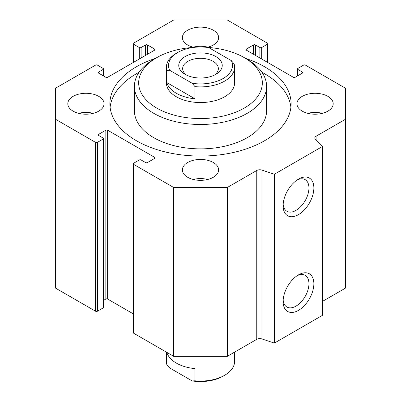 <?xml version="1.0" encoding="UTF-8"?>
<svg xmlns="http://www.w3.org/2000/svg" width="401" height="401" viewBox="0 0 401 401"><rect width="100%" height="100%" fill="white"/><g stroke="black" fill="none" stroke-linecap="round" stroke-linejoin="round"><path stroke-width="0.6" d="M110.095 107.227A90.606 52.31 180 0 1 139.082 72.25M261.918 72.25A90.606 52.31 180 0 1 290.905 107.227M245.437 58.325A90.606 52.31 180 0 1 291.106 103.749A90.606 52.31 180 0 1 235.171 152.079A90.606 52.31 180 0 1 136.43 140.736A90.606 52.31 180 0 1 109.894 103.749A90.606 52.31 180 0 1 155.563 58.325M156.781 57.619L153.768 59.358A66.09 38.155 0 0 0 134.41 86.34L134.41 110.711A66.09 38.155 0 0 0 153.768 137.693A66.09 38.155 0 0 0 247.232 137.693A66.09 38.155 0 0 0 266.59 110.711L266.59 86.34A66.09 38.155 0 0 0 247.232 59.358L244.219 57.619A61.824 35.694 180 0 1 244.219 108.1A61.824 35.694 180 0 1 156.781 108.1A61.824 35.694 180 0 1 156.781 57.619A61.824 35.694 180 0 1 194.214 47.348M206.786 47.348A61.824 35.694 180 0 1 244.219 57.619M134.41 86.34A66.09 38.155 0 0 0 175.207 121.593A66.09 38.155 0 0 0 247.232 113.323A66.09 38.155 0 0 0 266.59 86.34M194.961 86.626A34.11 19.694 0 0 0 234.61 67.193L234.61 82.862A34.11 19.694 180 0 1 224.62 96.786A34.11 19.694 180 0 1 187.447 101.052A34.11 19.694 180 0 1 166.39 82.862L166.39 67.193A34.11 19.694 0 0 0 166.841 70.391L169.623 70.255L192.184 83.278L194.961 86.626L194.961 98.811A34.11 19.694 180 0 1 166.841 82.576L194.961 98.811M78.621 113.323A18.12 10.461 180 0 1 93.238 113.323M73.117 111.147A18.12 10.461 180 0 1 67.809 103.749A18.12 10.461 180 0 1 85.929 93.288A18.12 10.461 180 0 1 104.049 103.749A18.12 10.461 180 0 1 92.867 113.413A18.12 10.461 180 0 1 73.117 111.147M307.762 113.323A18.12 10.461 180 0 1 322.379 113.323M302.254 111.147A18.12 10.461 180 0 1 296.951 103.749A18.12 10.461 180 0 1 315.071 93.288A18.12 10.461 180 0 1 333.191 103.749A18.12 10.461 180 0 1 322.003 113.413A18.12 10.461 180 0 1 302.254 111.147M193.192 179.468A18.12 10.461 180 0 1 207.808 179.468M187.688 177.292A18.12 10.461 180 0 1 182.38 169.894A18.12 10.461 180 0 1 200.5 159.433A18.12 10.461 180 0 1 218.62 169.894A18.12 10.461 180 0 1 207.432 179.558A18.12 10.461 180 0 1 187.688 177.292M193.192 47.178A18.12 10.461 180 0 1 207.808 47.178M193.979 47.363A18.12 10.461 180 0 1 187.688 44.997A18.12 10.461 180 0 1 182.38 37.604A18.12 10.461 180 0 1 200.5 27.138A18.12 10.461 180 0 1 218.62 37.604A18.12 10.461 180 0 1 207.021 47.363M283.111 205.753A21.744 12.556 -60 0 1 298.484 179.122A21.744 12.556 -60 0 1 313.863 187.999A21.744 12.556 -60 0 1 298.489 214.63A21.744 12.556 -60 0 1 283.111 205.753M283.166 204.239A18.261 10.541 120 0 0 286.89 211.267A18.261 10.541 120 0 0 305.156 200.726A18.261 10.541 120 0 0 305.156 179.638A18.261 10.541 120 0 0 297.201 179.924M283.111 301.492A21.744 12.556 -60 0 1 298.484 274.86A21.744 12.556 -60 0 1 313.863 283.738A21.744 12.556 -60 0 1 298.489 310.369A21.744 12.556 -60 0 1 283.111 301.492M283.166 299.978A18.261 10.541 120 0 0 286.89 307.006A18.261 10.541 120 0 0 305.156 296.464A18.261 10.541 120 0 0 305.156 275.377A18.261 10.541 120 0 0 297.201 275.662M297.883 69.458A1.278 0.737 180 0 1 297.507 68.932A1.278 0.737 180 0 1 297.883 68.411L303.612 65.102A1.278 0.737 180 0 1 305.422 65.102L345.472 88.225L345.472 119.267L316.093 136.23A4.266 2.461 0 0 0 314.845 137.969A4.266 2.461 0 0 0 315.417 139.202L322.604 146.395L274.369 174.245L261.908 170.094A4.266 2.461 0 0 0 256.76 170.485L227.382 187.447L173.618 187.447L133.568 164.325A1.278 0.737 180 0 1 133.192 163.803A1.278 0.737 180 0 1 133.568 163.277L139.297 159.974A1.278 0.737 180 0 1 141.107 159.974L145.628 162.58A1.278 0.737 0 0 0 147.438 162.58L154.671 158.405A1.278 0.737 0 0 0 155.047 157.884A1.278 0.737 0 0 0 154.671 157.362L107.638 130.205A1.278 0.737 0 0 0 105.829 130.205L98.596 134.385A1.278 0.737 0 0 0 98.22 134.906A1.278 0.737 0 0 0 98.596 135.428L103.117 138.039A1.278 0.737 180 0 1 103.493 138.561A1.278 0.737 180 0 1 103.117 139.082L97.388 142.39A1.278 0.737 180 0 1 95.578 142.39L55.528 119.267L55.528 88.225L95.578 65.102A1.278 0.737 180 0 1 97.388 65.102L103.117 68.411A1.278 0.737 180 0 1 103.493 68.932A1.278 0.737 180 0 1 103.117 69.458L98.596 72.07A1.278 0.737 0 0 0 98.22 72.591A1.278 0.737 0 0 0 98.596 73.112L105.829 77.288A1.278 0.737 0 0 0 107.638 77.288L154.671 50.135A1.278 0.737 0 0 0 155.047 49.614A1.278 0.737 0 0 0 154.671 49.092L147.438 44.912A1.278 0.737 0 0 0 145.628 44.912L141.107 47.524A1.278 0.737 180 0 1 139.297 47.524L133.568 44.215A1.278 0.737 180 0 1 133.192 43.694A1.278 0.737 180 0 1 133.568 43.173L173.618 20.05L227.382 20.05L267.432 43.173A1.278 0.737 180 0 1 267.808 43.694A1.278 0.737 180 0 1 267.432 44.215L261.703 47.524A1.278 0.737 180 0 1 259.893 47.524L255.372 44.912A1.278 0.737 0 0 0 253.562 44.912L246.329 49.092A1.278 0.737 0 0 0 245.953 49.614A1.278 0.737 0 0 0 246.329 50.135L293.362 77.288A1.278 0.737 0 0 0 295.171 77.288L302.404 73.112A1.278 0.737 0 0 0 302.78 72.591A1.278 0.737 0 0 0 302.404 72.07L297.883 69.458L297.883 75.724M322.604 301.316L345.472 288.118L345.472 119.267M133.192 163.803L133.192 332.65A1.278 0.737 0 0 0 133.568 333.171L173.618 356.294L227.382 356.294L256.76 339.331A4.266 2.461 180 0 1 261.908 338.94L274.369 343.096L322.604 315.241L322.604 146.395M103.493 300.404L105.829 299.056A1.278 0.737 180 0 1 107.638 299.056L133.192 313.808M55.528 119.267L55.528 288.118L95.578 311.241A1.278 0.737 0 0 0 97.388 311.241L103.117 307.933A1.278 0.737 0 0 0 103.493 307.412L103.493 138.561M173.618 356.294L173.618 187.447M274.369 343.096L274.369 174.245M227.382 356.294L227.382 187.447M194.961 368.619L194.961 380.805L192.184 380.94L169.623 367.912L166.841 364.569L166.841 352.384A34.11 19.694 0 0 0 194.961 368.619M234.61 352.123L234.61 361.371A34.11 19.694 180 0 1 224.62 375.296A34.11 19.694 180 0 1 194.961 380.805M192.184 380.94A31.98 18.461 0 0 0 223.111 376.168L224.62 375.296M166.841 364.569A34.11 19.694 180 0 1 166.39 361.371L166.39 352.123M234.61 67.193A34.11 19.694 0 0 0 234.159 63.995L231.377 60.651L208.816 47.624A31.98 18.461 180 0 0 177.889 52.396L176.38 53.268A34.11 19.694 0 0 0 166.39 67.193M166.841 82.576L166.841 70.391M231.377 60.651A31.98 18.461 180 0 1 223.111 78.506A31.98 18.461 180 0 1 192.184 83.278M169.623 70.255A31.98 18.461 180 0 1 177.889 52.396M215.878 74.33A21.744 12.556 180 0 1 185.122 74.33A21.744 12.556 180 0 1 185.122 56.576A21.744 12.556 180 0 1 215.878 56.576A21.744 12.556 180 0 1 215.878 74.33L215.878 74.33M214.365 75.122A17.855 10.311 0 0 0 218.355 68.626A17.855 10.311 0 0 0 200.5 58.315A17.855 10.311 0 0 0 182.645 68.626A17.855 10.311 0 0 0 186.635 75.122M302.404 72.07L302.404 73.112M246.329 50.135L246.329 49.092M253.562 44.912L253.562 54.31M255.372 55.358L255.372 44.912M259.893 47.524L259.893 57.97M261.703 59.012L261.703 47.524M267.432 44.215L267.432 62.32M133.568 62.32L133.568 44.215M139.297 47.524L139.297 59.012M141.107 57.97L141.107 47.524M145.628 44.912L145.628 55.358M147.438 54.31L147.438 44.912M154.671 49.092L154.671 50.135M98.596 73.112L98.596 72.07M103.117 69.458L103.117 75.724M95.578 142.39L95.578 311.241M97.388 311.241L97.388 142.39M103.117 139.082L103.117 307.933M98.596 135.428L98.596 134.385M105.829 130.205L105.829 299.056M107.638 299.056L107.638 130.205M154.671 157.362L154.671 158.405M133.568 333.171L133.568 164.325M261.908 338.94L261.908 170.094M256.76 339.331L256.76 170.485M316.093 139.879L316.093 136.23M297.507 75.939L297.507 68.932M267.808 62.536L267.808 43.694M133.192 62.536L133.192 43.694M103.493 75.939L103.493 68.932"/></g></svg>
